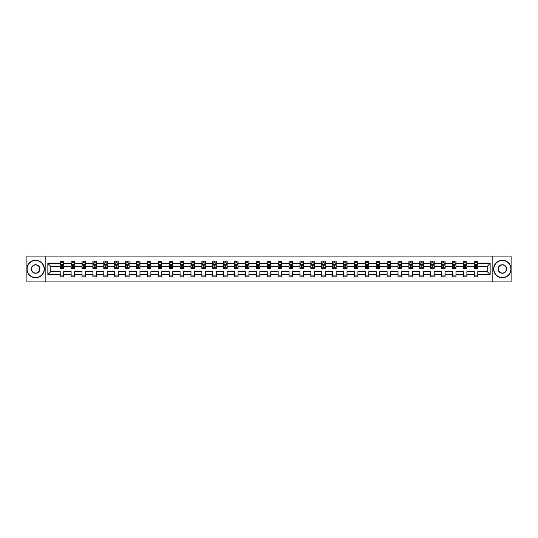 <?xml version="1.0" encoding="UTF-8"?>
<svg xmlns="http://www.w3.org/2000/svg" width="538" height="538" viewBox="0 0 538 538"><rect width="100%" height="100%" fill="white"/><g stroke="black" fill="none" stroke-linecap="round" stroke-linejoin="round"><path stroke-width="0.81" d="M492.835 256.075L26.9 256.075L26.9 281.925L511.1 281.925L511.1 256.075L492.835 256.075L492.835 281.925M477.784 274.521L477.784 271.582L487.213 271.582L490.145 274.521L477.784 274.521L477.784 276.855L474.287 276.855L474.287 274.521L466.883 274.521L466.883 276.855L463.393 276.855L463.393 274.521L455.989 274.521L455.989 276.855L452.498 276.855L452.498 274.521L445.094 274.521L445.094 276.855L441.597 276.855L441.597 274.521L434.193 274.521L434.193 276.855L430.703 276.855L430.703 274.521L423.298 274.521L423.298 276.855L419.808 276.855L419.808 274.521L412.404 274.521L412.404 276.855L408.907 276.855L408.907 274.521L401.503 274.521L401.503 276.855L398.012 276.855L398.012 274.521L390.608 274.521L390.608 276.855L387.118 276.855L387.118 274.521L379.714 274.521L379.714 276.855L376.217 276.855L376.217 274.521L368.812 274.521L368.812 276.855L365.322 276.855L365.322 274.521L357.918 274.521L357.918 276.855L354.428 276.855L354.428 274.521L347.023 274.521L347.023 276.855L343.533 276.855L343.533 274.521L336.129 274.521L336.129 276.855L332.632 276.855L332.632 274.521L325.228 274.521L325.228 276.855L321.737 276.855L321.737 274.521L314.333 274.521L314.333 276.855L310.843 276.855L310.843 274.521L303.439 274.521L303.439 276.855L299.942 276.855L299.942 274.521L292.537 274.521L292.537 276.855L289.047 276.855L289.047 274.521L281.643 274.521L281.643 276.855L278.153 276.855L278.153 274.521L270.749 274.521L270.749 276.855L267.251 276.855L267.251 274.521L259.847 274.521L259.847 276.855L256.357 276.855L256.357 274.521L248.953 274.521L248.953 276.855L245.463 276.855L245.463 274.521L238.058 274.521L238.058 276.855L234.561 276.855L234.561 274.521L227.157 274.521L227.157 276.855L223.667 276.855L223.667 274.521L216.263 274.521L216.263 276.855L212.772 276.855L212.772 274.521L205.368 274.521L205.368 276.855L201.871 276.855L201.871 274.521L194.467 274.521L194.467 276.855L190.977 276.855L190.977 274.521L183.572 274.521L183.572 276.855L180.082 276.855L180.082 274.521L172.678 274.521L172.678 276.855L169.188 276.855L169.188 274.521L161.783 274.521L161.783 276.855L158.286 276.855L158.286 274.521L150.882 274.521L150.882 276.855L147.392 276.855L147.392 274.521L139.988 274.521L139.988 276.855L136.497 276.855L136.497 274.521L129.093 274.521L129.093 276.855L125.596 276.855L125.596 274.521L118.192 274.521L118.192 276.855L114.702 276.855L114.702 274.521L107.297 274.521L107.297 276.855L103.807 276.855L103.807 274.521L96.403 274.521L96.403 276.855L92.906 276.855L92.906 274.521L85.502 274.521L85.502 276.855L82.011 276.855L82.011 274.521L74.607 274.521L74.607 276.855L71.117 276.855L71.117 274.521L63.713 274.521L63.713 276.855L60.216 276.855L60.216 274.521L47.855 274.521L47.855 263.479L60.216 263.479L60.216 261.145L63.713 261.145L63.713 263.479L71.117 263.479L71.117 261.145L74.607 261.145L74.607 263.479L82.011 263.479L82.011 261.145L85.502 261.145L85.502 263.479L92.906 263.479L92.906 261.145L96.403 261.145L96.403 263.479L103.807 263.479L103.807 261.145L107.297 261.145L107.297 263.479L114.702 263.479L114.702 261.145L118.192 261.145L118.192 263.479L125.596 263.479L125.596 261.145L129.093 261.145L129.093 263.479L136.497 263.479L136.497 261.145L139.988 261.145L139.988 263.479L147.392 263.479L147.392 261.145L150.882 261.145L150.882 263.479L158.286 263.479L158.286 261.145L161.783 261.145L161.783 263.479L169.188 263.479L169.188 261.145L172.678 261.145L172.678 263.479L180.082 263.479L180.082 261.145L183.572 261.145L183.572 263.479L190.977 263.479L190.977 261.145L194.467 261.145L194.467 263.479L201.871 263.479L201.871 261.145L205.368 261.145L205.368 263.479L212.772 263.479L212.772 261.145L216.263 261.145L216.263 263.479L223.667 263.479L223.667 261.145L227.157 261.145L227.157 263.479L234.561 263.479L234.561 261.145L238.058 261.145L238.058 263.479L245.463 263.479L245.463 261.145L248.953 261.145L248.953 263.479L256.357 263.479L256.357 261.145L259.847 261.145L259.847 263.479L267.251 263.479L267.251 261.145L270.749 261.145L270.749 263.479L278.153 263.479L278.153 261.145L281.643 261.145L281.643 263.479L289.047 263.479L289.047 261.145L292.537 261.145L292.537 263.479L299.942 263.479L299.942 261.145L303.439 261.145L303.439 263.479L310.843 263.479L310.843 261.145L314.333 261.145L314.333 263.479L321.737 263.479L321.737 261.145L325.228 261.145L325.228 263.479L332.632 263.479L332.632 261.145L336.129 261.145L336.129 263.479L343.533 263.479L343.533 261.145L347.023 261.145L347.023 263.479L354.428 263.479L354.428 261.145L357.918 261.145L357.918 263.479L365.322 263.479L365.322 261.145L368.812 261.145L368.812 263.479L376.217 263.479L376.217 261.145L379.714 261.145L379.714 263.479L387.118 263.479L387.118 261.145L390.608 261.145L390.608 263.479L398.012 263.479L398.012 261.145L401.503 261.145L401.503 263.479L408.907 263.479L408.907 261.145L412.404 261.145L412.404 263.479L419.808 263.479L419.808 261.145L423.298 261.145L423.298 263.479L430.703 263.479L430.703 261.145L434.193 261.145L434.193 263.479L441.597 263.479L441.597 261.145L445.094 261.145L445.094 263.479L452.498 263.479L452.498 261.145L455.989 261.145L455.989 263.479L463.393 263.479L463.393 261.145L466.883 261.145L466.883 263.479L474.287 263.479L474.287 261.145L477.784 261.145L477.784 263.479L490.145 263.479L490.145 274.521M45.165 281.925L45.165 256.075M474.287 263.479L474.287 266.418L466.883 266.418L466.883 263.479M466.883 274.521L466.883 271.582L474.287 271.582L474.287 274.521M463.393 263.479L463.393 266.418L455.989 266.418L455.989 263.479M455.989 274.521L455.989 271.582L463.393 271.582L463.393 274.521M452.498 263.479L452.498 266.418L445.094 266.418L445.094 263.479M445.094 274.521L445.094 271.582L452.498 271.582L452.498 274.521M441.597 263.479L441.597 266.418L434.193 266.418L434.193 263.479M434.193 274.521L434.193 271.582L441.597 271.582L441.597 274.521M430.703 263.479L430.703 266.418L423.298 266.418L423.298 263.479M423.298 274.521L423.298 271.582L430.703 271.582L430.703 274.521M419.808 263.479L419.808 266.418L412.404 266.418L412.404 263.479M412.404 274.521L412.404 271.582L419.808 271.582L419.808 274.521M408.907 263.479L408.907 266.418L401.503 266.418L401.503 263.479M401.503 274.521L401.503 271.582L408.907 271.582L408.907 274.521M398.012 263.479L398.012 266.418L390.608 266.418L390.608 263.479M390.608 274.521L390.608 271.582L398.012 271.582L398.012 274.521M387.118 263.479L387.118 266.418L379.714 266.418L379.714 263.479M379.714 274.521L379.714 271.582L387.118 271.582L387.118 274.521M376.217 263.479L376.217 266.418L368.812 266.418L368.812 263.479M368.812 274.521L368.812 271.582L376.217 271.582L376.217 274.521M365.322 263.479L365.322 266.418L357.918 266.418L357.918 263.479M357.918 274.521L357.918 271.582L365.322 271.582L365.322 274.521M354.428 263.479L354.428 266.418L347.023 266.418L347.023 263.479M347.023 274.521L347.023 271.582L354.428 271.582L354.428 274.521M343.533 263.479L343.533 266.418L336.129 266.418L336.129 263.479M336.129 274.521L336.129 271.582L343.533 271.582L343.533 274.521M332.632 263.479L332.632 266.418L325.228 266.418L325.228 263.479M325.228 274.521L325.228 271.582L332.632 271.582L332.632 274.521M321.737 263.479L321.737 266.418L314.333 266.418L314.333 263.479M314.333 274.521L314.333 271.582L321.737 271.582L321.737 274.521M310.843 263.479L310.843 266.418L303.439 266.418L303.439 263.479M303.439 274.521L303.439 271.582L310.843 271.582L310.843 274.521M299.942 263.479L299.942 266.418L292.537 266.418L292.537 263.479M292.537 274.521L292.537 271.582L299.942 271.582L299.942 274.521M289.047 263.479L289.047 266.418L281.643 266.418L281.643 263.479M281.643 274.521L281.643 271.582L289.047 271.582L289.047 274.521M278.153 263.479L278.153 266.418L270.749 266.418L270.749 263.479M270.749 274.521L270.749 271.582L278.153 271.582L278.153 274.521M267.251 263.479L267.251 266.418L259.847 266.418L259.847 263.479M259.847 274.521L259.847 271.582L267.251 271.582L267.251 274.521M256.357 263.479L256.357 266.418L248.953 266.418L248.953 263.479M248.953 274.521L248.953 271.582L256.357 271.582L256.357 274.521M245.463 263.479L245.463 266.418L238.058 266.418L238.058 263.479M238.058 274.521L238.058 271.582L245.463 271.582L245.463 274.521M234.561 263.479L234.561 266.418L227.157 266.418L227.157 263.479M227.157 274.521L227.157 271.582L234.561 271.582L234.561 274.521M223.667 263.479L223.667 266.418L216.263 266.418L216.263 263.479M216.263 274.521L216.263 271.582L223.667 271.582L223.667 274.521M212.772 263.479L212.772 266.418L205.368 266.418L205.368 263.479M205.368 274.521L205.368 271.582L212.772 271.582L212.772 274.521M201.871 263.479L201.871 266.418L194.467 266.418L194.467 263.479M194.467 274.521L194.467 271.582L201.871 271.582L201.871 274.521M190.977 263.479L190.977 266.418L183.572 266.418L183.572 263.479M183.572 274.521L183.572 271.582L190.977 271.582L190.977 274.521M180.082 263.479L180.082 266.418L172.678 266.418L172.678 263.479M172.678 274.521L172.678 271.582L180.082 271.582L180.082 274.521M169.188 263.479L169.188 266.418L161.783 266.418L161.783 263.479M161.783 274.521L161.783 271.582L169.188 271.582L169.188 274.521M158.286 263.479L158.286 266.418L150.882 266.418L150.882 263.479M150.882 274.521L150.882 271.582L158.286 271.582L158.286 274.521M147.392 263.479L147.392 266.418L139.988 266.418L139.988 263.479M139.988 274.521L139.988 271.582L147.392 271.582L147.392 274.521M136.497 263.479L136.497 266.418L129.093 266.418L129.093 263.479M129.093 274.521L129.093 271.582L136.497 271.582L136.497 274.521M125.596 263.479L125.596 266.418L118.192 266.418L118.192 263.479M118.192 274.521L118.192 271.582L125.596 271.582L125.596 274.521M114.702 263.479L114.702 266.418L107.297 266.418L107.297 263.479M107.297 274.521L107.297 271.582L114.702 271.582L114.702 274.521M103.807 263.479L103.807 266.418L96.403 266.418L96.403 263.479M96.403 274.521L96.403 271.582L103.807 271.582L103.807 274.521M92.906 263.479L92.906 266.418L85.502 266.418L85.502 263.479M85.502 274.521L85.502 271.582L92.906 271.582L92.906 274.521M82.011 263.479L82.011 266.418L74.607 266.418L74.607 263.479M74.607 274.521L74.607 271.582L82.011 271.582L82.011 274.521M71.117 263.479L71.117 266.418L63.713 266.418L63.713 263.479M63.713 274.521L63.713 271.582L71.117 271.582L71.117 274.521M60.216 263.479L60.216 266.418L50.787 266.418L50.787 271.582L60.216 271.582L60.216 274.521M47.855 263.479L50.787 266.418M487.213 271.582L487.213 266.418L477.784 266.418L477.784 263.479M475.619 262.887L476.453 262.887M464.718 262.887L465.558 262.887M453.823 262.887L454.664 262.887M442.929 262.887L443.763 262.887M432.027 262.887L432.868 262.887M421.133 262.887L421.974 262.887M410.238 262.887L411.072 262.887M399.337 262.887L400.178 262.887M388.443 262.887L389.283 262.887M377.548 262.887L378.382 262.887M366.647 262.887L367.488 262.887M355.752 262.887L356.593 262.887M344.858 262.887L345.699 262.887M333.964 262.887L334.797 262.887M323.062 262.887L323.903 262.887M312.168 262.887L313.008 262.887M301.273 262.887L302.107 262.887M290.372 262.887L291.213 262.887M279.478 262.887L280.318 262.887M268.583 262.887L269.417 262.887M257.682 262.887L258.522 262.887M246.787 262.887L247.628 262.887M235.893 262.887L236.727 262.887M224.992 262.887L225.832 262.887M214.097 262.887L214.938 262.887M203.203 262.887L204.036 262.887M192.301 262.887L193.142 262.887M181.407 262.887L182.248 262.887M170.512 262.887L171.353 262.887M159.618 262.887L160.452 262.887M148.717 262.887L149.557 262.887M137.822 262.887L138.663 262.887M126.928 262.887L127.762 262.887M116.026 262.887L116.867 262.887M105.132 262.887L105.973 262.887M94.237 262.887L95.071 262.887M83.336 262.887L84.177 262.887M72.442 262.887L73.282 262.887M61.547 262.887L62.381 262.887M60.216 275.113L63.713 275.113M71.117 275.113L74.607 275.113M82.011 275.113L85.502 275.113M92.906 275.113L96.403 275.113M103.807 275.113L107.297 275.113M114.702 275.113L118.192 275.113M125.596 275.113L129.093 275.113M136.497 275.113L139.988 275.113M147.392 275.113L150.882 275.113M158.286 275.113L161.783 275.113M169.188 275.113L172.678 275.113M180.082 275.113L183.572 275.113M190.977 275.113L194.467 275.113M201.871 275.113L205.368 275.113M212.772 275.113L216.263 275.113M223.667 275.113L227.157 275.113M234.561 275.113L238.058 275.113M245.463 275.113L248.953 275.113M256.357 275.113L259.847 275.113M267.251 275.113L270.749 275.113M278.153 275.113L281.643 275.113M289.047 275.113L292.537 275.113M299.942 275.113L303.439 275.113M310.843 275.113L314.333 275.113M321.737 275.113L325.228 275.113M332.632 275.113L336.129 275.113M343.533 275.113L347.023 275.113M354.428 275.113L357.918 275.113M365.322 275.113L368.812 275.113M376.217 275.113L379.714 275.113M387.118 275.113L390.608 275.113M398.012 275.113L401.503 275.113M408.907 275.113L412.404 275.113M419.808 275.113L423.298 275.113M430.703 275.113L434.193 275.113M441.597 275.113L445.094 275.113M452.498 275.113L455.989 275.113M463.393 275.113L466.883 275.113M474.287 275.113L477.784 275.113M50.787 271.582L47.855 274.521M490.145 263.479L487.213 266.418M62.381 262.053L61.547 262.053M60.875 263.008L60.216 263.008L60.216 261.145L61.547 261.145L61.547 262.921M60.216 267.702L60.216 268.583L61.547 268.583L61.547 267.702L60.216 267.702L60.216 266.418M63.713 266.418L63.713 268.583L62.381 268.583L62.381 264.844L61.547 264.844L61.547 267.702M63.054 263.008L63.713 263.008L63.713 261.145L62.381 261.145L62.381 262.921M63.713 264.319L63.013 262.921L60.915 262.921L60.216 264.319M35.629 260.479A8.521 8.521 0 0 0 27.108 269A8.521 8.521 0 0 0 35.629 277.521A8.521 8.521 0 0 0 44.15 269A8.521 8.521 0 0 0 35.629 260.479M35.629 277.729A8.729 8.729 0 0 1 26.9 269A8.729 8.729 0 0 1 35.629 260.271A8.729 8.729 0 0 1 44.365 269A8.729 8.729 0 0 1 35.629 277.729M35.629 264.736A4.264 4.264 0 0 1 39.893 269A4.264 4.264 0 0 1 35.629 273.264A4.264 4.264 0 0 1 31.372 269A4.264 4.264 0 0 1 35.629 264.736M35.629 273.048A4.048 4.048 0 0 0 39.684 269A4.048 4.048 0 0 0 35.629 264.952A4.048 4.048 0 0 0 31.581 269A4.048 4.048 0 0 0 35.629 273.048M502.371 260.479A8.521 8.521 0 0 0 493.85 269A8.521 8.521 0 0 0 502.371 277.521A8.521 8.521 0 0 0 510.892 269A8.521 8.521 0 0 0 502.371 260.479M502.371 277.729A8.729 8.729 0 0 1 493.635 269A8.729 8.729 0 0 1 502.371 260.271A8.729 8.729 0 0 1 511.1 269A8.729 8.729 0 0 1 502.371 277.729M502.371 264.736A4.264 4.264 0 0 1 506.628 269A4.264 4.264 0 0 1 502.371 273.264A4.264 4.264 0 0 1 498.107 269A4.264 4.264 0 0 1 502.371 264.736M502.371 273.048A4.048 4.048 0 0 0 506.419 269A4.048 4.048 0 0 0 502.371 264.952A4.048 4.048 0 0 0 498.316 269A4.048 4.048 0 0 0 502.371 273.048M73.282 262.053L72.442 262.053M71.769 263.008L71.117 263.008L71.117 261.145L72.442 261.145L72.442 262.921M71.117 267.702L71.117 268.583L72.442 268.583L72.442 267.702L71.117 267.702L71.117 266.418M74.607 266.418L74.607 268.583L73.282 268.583L73.282 264.844L72.442 264.844L72.442 267.702M73.948 263.008L74.607 263.008L74.607 261.145L73.282 261.145L73.282 262.921M74.607 264.319L73.908 262.921L71.816 262.921L71.117 264.319M84.177 262.053L83.336 262.053M82.67 263.008L82.011 263.008L82.011 261.145L83.336 261.145L83.336 262.921M82.011 267.702L82.011 268.583L83.336 268.583L83.336 267.702L82.011 267.702L82.011 266.418M85.502 266.418L85.502 268.583L84.177 268.583L84.177 264.844L83.336 264.844L83.336 267.702M84.849 263.008L85.502 263.008L85.502 261.145L84.177 261.145L84.177 262.921M85.502 264.319L84.809 262.921L82.711 262.921L82.011 264.319M95.071 262.053L94.237 262.053M93.565 263.008L92.906 263.008L92.906 261.145L94.237 261.145L94.237 262.921M92.906 267.702L92.906 268.583L94.237 268.583L94.237 267.702L92.906 267.702L92.906 266.418M96.403 266.418L96.403 268.583L95.071 268.583L95.071 264.844L94.237 264.844L94.237 267.702M95.744 263.008L96.403 263.008L96.403 261.145L95.071 261.145L95.071 262.921M96.403 264.319L95.703 262.921L93.605 262.921L92.906 264.319M105.973 262.053L105.132 262.053M104.459 263.008L103.807 263.008L103.807 261.145L105.132 261.145L105.132 262.921M103.807 267.702L103.807 268.583L105.132 268.583L105.132 267.702L103.807 267.702L103.807 266.418M107.297 266.418L107.297 268.583L105.973 268.583L105.973 264.844L105.132 264.844L105.132 267.702M106.638 263.008L107.297 263.008L107.297 261.145L105.973 261.145L105.973 262.921M107.297 264.319L106.598 262.921L104.507 262.921L103.807 264.319M116.867 262.053L116.026 262.053M115.361 263.008L114.702 263.008L114.702 261.145L116.026 261.145L116.026 262.921M114.702 267.702L114.702 268.583L116.026 268.583L116.026 267.702L114.702 267.702L114.702 266.418M118.192 266.418L118.192 268.583L116.867 268.583L116.867 264.844L116.026 264.844L116.026 267.702M117.54 263.008L118.192 263.008L118.192 261.145L116.867 261.145L116.867 262.921M118.192 264.319L117.492 262.921L115.401 262.921L114.702 264.319M127.762 262.053L126.928 262.053M126.255 263.008L125.596 263.008L125.596 261.145L126.928 261.145L126.928 262.921M125.596 267.702L125.596 268.583L126.928 268.583L126.928 267.702L125.596 267.702L125.596 266.418M129.093 266.418L129.093 268.583L127.762 268.583L127.762 264.844L126.928 264.844L126.928 267.702M128.434 263.008L129.093 263.008L129.093 261.145L127.762 261.145L127.762 262.921M129.093 264.319L128.394 262.921L126.296 262.921L125.596 264.319M138.663 262.053L137.822 262.053M137.15 263.008L136.497 263.008L136.497 261.145L137.822 261.145L137.822 262.921M136.497 267.702L136.497 268.583L137.822 268.583L137.822 267.702L136.497 267.702L136.497 266.418M139.988 266.418L139.988 268.583L138.663 268.583L138.663 264.844L137.822 264.844L137.822 267.702M139.329 263.008L139.988 263.008L139.988 261.145L138.663 261.145L138.663 262.921M139.988 264.319L139.288 262.921L137.19 262.921L136.497 264.319M149.557 262.053L148.717 262.053M148.051 263.008L147.392 263.008L147.392 261.145L148.717 261.145L148.717 262.921M147.392 267.702L147.392 268.583L148.717 268.583L148.717 267.702L147.392 267.702L147.392 266.418M150.882 266.418L150.882 268.583L149.557 268.583L149.557 264.844L148.717 264.844L148.717 267.702M150.23 263.008L150.882 263.008L150.882 261.145L149.557 261.145L149.557 262.921M150.882 264.319L150.183 262.921L148.091 262.921L147.392 264.319M160.452 262.053L159.618 262.053M158.945 263.008L158.286 263.008L158.286 261.145L159.618 261.145L159.618 262.921M158.286 267.702L158.286 268.583L159.618 268.583L159.618 267.702L158.286 267.702L158.286 266.418M161.783 266.418L161.783 268.583L160.452 268.583L160.452 264.844L159.618 264.844L159.618 267.702M161.124 263.008L161.783 263.008L161.783 261.145L160.452 261.145L160.452 262.921M161.783 264.319L161.084 262.921L158.986 262.921L158.286 264.319M171.353 262.053L170.512 262.053M169.84 263.008L169.188 263.008L169.188 261.145L170.512 261.145L170.512 262.921M169.188 267.702L169.188 268.583L170.512 268.583L170.512 267.702L169.188 267.702L169.188 266.418M172.678 266.418L172.678 268.583L171.353 268.583L171.353 264.844L170.512 264.844L170.512 267.702M172.019 263.008L172.678 263.008L172.678 261.145L171.353 261.145L171.353 262.921M172.678 264.319L171.978 262.921L169.88 262.921L169.188 264.319M182.248 262.053L181.407 262.053M180.734 263.008L180.082 263.008L180.082 261.145L181.407 261.145L181.407 262.921M180.082 267.702L180.082 268.583L181.407 268.583L181.407 267.702L180.082 267.702L180.082 266.418M183.572 266.418L183.572 268.583L182.248 268.583L182.248 264.844L181.407 264.844L181.407 267.702M182.92 263.008L183.572 263.008L183.572 261.145L182.248 261.145L182.248 262.921M183.572 264.319L182.873 262.921L180.781 262.921L180.082 264.319M193.142 262.053L192.301 262.053M191.636 263.008L190.977 263.008L190.977 261.145L192.301 261.145L192.301 262.921M190.977 267.702L190.977 268.583L192.301 268.583L192.301 267.702L190.977 267.702L190.977 266.418M194.467 266.418L194.467 268.583L193.142 268.583L193.142 264.844L192.301 264.844L192.301 267.702M193.814 263.008L194.467 263.008L194.467 261.145L193.142 261.145L193.142 262.921M194.467 264.319L193.774 262.921L191.676 262.921L190.977 264.319M204.036 262.053L203.203 262.053M202.53 263.008L201.871 263.008L201.871 261.145L203.203 261.145L203.203 262.921M201.871 267.702L201.871 268.583L203.203 268.583L203.203 267.702L201.871 267.702L201.871 266.418M205.368 266.418L205.368 268.583L204.036 268.583L204.036 264.844L203.203 264.844L203.203 267.702M204.709 263.008L205.368 263.008L205.368 261.145L204.036 261.145L204.036 262.921M205.368 264.319L204.669 262.921L202.57 262.921L201.871 264.319M214.938 262.053L214.097 262.053M213.425 263.008L212.772 263.008L212.772 261.145L214.097 261.145L214.097 262.921M212.772 267.702L212.772 268.583L214.097 268.583L214.097 267.702L212.772 267.702L212.772 266.418M216.263 266.418L216.263 268.583L214.938 268.583L214.938 264.844L214.097 264.844L214.097 267.702M215.603 263.008L216.263 263.008L216.263 261.145L214.938 261.145L214.938 262.921M216.263 264.319L215.563 262.921L213.472 262.921L212.772 264.319M225.832 262.053L224.992 262.053M224.326 263.008L223.667 263.008L223.667 261.145L224.992 261.145L224.992 262.921M223.667 267.702L223.667 268.583L224.992 268.583L224.992 267.702L223.667 267.702L223.667 266.418M227.157 266.418L227.157 268.583L225.832 268.583L225.832 264.844L224.992 264.844L224.992 267.702M226.505 263.008L227.157 263.008L227.157 261.145L225.832 261.145L225.832 262.921M227.157 264.319L226.464 262.921L224.366 262.921L223.667 264.319M236.727 262.053L235.893 262.053M235.22 263.008L234.561 263.008L234.561 261.145L235.893 261.145L235.893 262.921M234.561 267.702L234.561 268.583L235.893 268.583L235.893 267.702L234.561 267.702L234.561 266.418M238.058 266.418L238.058 268.583L236.727 268.583L236.727 264.844L235.893 264.844L235.893 267.702M237.399 263.008L238.058 263.008L238.058 261.145L236.727 261.145L236.727 262.921M238.058 264.319L237.359 262.921L235.261 262.921L234.561 264.319M247.628 262.053L246.787 262.053M246.115 263.008L245.463 263.008L245.463 261.145L246.787 261.145L246.787 262.921M245.463 267.702L245.463 268.583L246.787 268.583L246.787 267.702L245.463 267.702L245.463 266.418M248.953 266.418L248.953 268.583L247.628 268.583L247.628 264.844L246.787 264.844L246.787 267.702M248.294 263.008L248.953 263.008L248.953 261.145L247.628 261.145L247.628 262.921M248.953 264.319L248.253 262.921L246.162 262.921L245.463 264.319M258.522 262.053L257.682 262.053M257.016 263.008L256.357 263.008L256.357 261.145L257.682 261.145L257.682 262.921M256.357 267.702L256.357 268.583L257.682 268.583L257.682 267.702L256.357 267.702L256.357 266.418M259.847 266.418L259.847 268.583L258.522 268.583L258.522 264.844L257.682 264.844L257.682 267.702M259.195 263.008L259.847 263.008L259.847 261.145L258.522 261.145L258.522 262.921M259.847 264.319L259.148 262.921L257.056 262.921L256.357 264.319M269.417 262.053L268.583 262.053M267.911 263.008L267.251 263.008L267.251 261.145L268.583 261.145L268.583 262.921M267.251 267.702L267.251 268.583L268.583 268.583L268.583 267.702L267.251 267.702L267.251 266.418M270.749 266.418L270.749 268.583L269.417 268.583L269.417 264.844L268.583 264.844L268.583 267.702M270.089 263.008L270.749 263.008L270.749 261.145L269.417 261.145L269.417 262.921M270.749 264.319L270.049 262.921L267.951 262.921L267.251 264.319M280.318 262.053L279.478 262.053M278.805 263.008L278.153 263.008L278.153 261.145L279.478 261.145L279.478 262.921M278.153 267.702L278.153 268.583L279.478 268.583L279.478 267.702L278.153 267.702L278.153 266.418M281.643 266.418L281.643 268.583L280.318 268.583L280.318 264.844L279.478 264.844L279.478 267.702M280.984 263.008L281.643 263.008L281.643 261.145L280.318 261.145L280.318 262.921M281.643 264.319L280.944 262.921L278.852 262.921L278.153 264.319M291.213 262.053L290.372 262.053M289.706 263.008L289.047 263.008L289.047 261.145L290.372 261.145L290.372 262.921M289.047 267.702L289.047 268.583L290.372 268.583L290.372 267.702L289.047 267.702L289.047 266.418M292.537 266.418L292.537 268.583L291.213 268.583L291.213 264.844L290.372 264.844L290.372 267.702M291.885 263.008L292.537 263.008L292.537 261.145L291.213 261.145L291.213 262.921M292.537 264.319L291.838 262.921L289.747 262.921L289.047 264.319M302.107 262.053L301.273 262.053M300.601 263.008L299.942 263.008L299.942 261.145L301.273 261.145L301.273 262.921M299.942 267.702L299.942 268.583L301.273 268.583L301.273 267.702L299.942 267.702L299.942 266.418M303.439 266.418L303.439 268.583L302.107 268.583L302.107 264.844L301.273 264.844L301.273 267.702M302.78 263.008L303.439 263.008L303.439 261.145L302.107 261.145L302.107 262.921M303.439 264.319L302.739 262.921L300.641 262.921L299.942 264.319M313.008 262.053L312.168 262.053M311.495 263.008L310.843 263.008L310.843 261.145L312.168 261.145L312.168 262.921M310.843 267.702L310.843 268.583L312.168 268.583L312.168 267.702L310.843 267.702L310.843 266.418M314.333 266.418L314.333 268.583L313.008 268.583L313.008 264.844L312.168 264.844L312.168 267.702M313.674 263.008L314.333 263.008L314.333 261.145L313.008 261.145L313.008 262.921M314.333 264.319L313.634 262.921L311.536 262.921L310.843 264.319M323.903 262.053L323.062 262.053M322.397 263.008L321.737 263.008L321.737 261.145L323.062 261.145L323.062 262.921M321.737 267.702L321.737 268.583L323.062 268.583L323.062 267.702L321.737 267.702L321.737 266.418M325.228 266.418L325.228 268.583L323.903 268.583L323.903 264.844L323.062 264.844L323.062 267.702M324.575 263.008L325.228 263.008L325.228 261.145L323.903 261.145L323.903 262.921M325.228 264.319L324.528 262.921L322.437 262.921L321.737 264.319M334.797 262.053L333.964 262.053M333.291 263.008L332.632 263.008L332.632 261.145L333.964 261.145L333.964 262.921M332.632 267.702L332.632 268.583L333.964 268.583L333.964 267.702L332.632 267.702L332.632 266.418M336.129 266.418L336.129 268.583L334.797 268.583L334.797 264.844L333.964 264.844L333.964 267.702M335.47 263.008L336.129 263.008L336.129 261.145L334.797 261.145L334.797 262.921M336.129 264.319L335.43 262.921L333.331 262.921L332.632 264.319M345.699 262.053L344.858 262.053M344.185 263.008L343.533 263.008L343.533 261.145L344.858 261.145L344.858 262.921M343.533 267.702L343.533 268.583L344.858 268.583L344.858 267.702L343.533 267.702L343.533 266.418M347.023 266.418L347.023 268.583L345.699 268.583L345.699 264.844L344.858 264.844L344.858 267.702M346.364 263.008L347.023 263.008L347.023 261.145L345.699 261.145L345.699 262.921M347.023 264.319L346.324 262.921L344.226 262.921L343.533 264.319M356.593 262.053L355.752 262.053M355.08 263.008L354.428 263.008L354.428 261.145L355.752 261.145L355.752 262.921M354.428 267.702L354.428 268.583L355.752 268.583L355.752 267.702L354.428 267.702L354.428 266.418M357.918 266.418L357.918 268.583L356.593 268.583L356.593 264.844L355.752 264.844L355.752 267.702M357.266 263.008L357.918 263.008L357.918 261.145L356.593 261.145L356.593 262.921M357.918 264.319L357.219 262.921L355.127 262.921L354.428 264.319M367.488 262.053L366.647 262.053M365.981 263.008L365.322 263.008L365.322 261.145L366.647 261.145L366.647 262.921M365.322 267.702L365.322 268.583L366.647 268.583L366.647 267.702L365.322 267.702L365.322 266.418M368.812 266.418L368.812 268.583L367.488 268.583L367.488 264.844L366.647 264.844L366.647 267.702M368.16 263.008L368.812 263.008L368.812 261.145L367.488 261.145L367.488 262.921M368.812 264.319L368.12 262.921L366.022 262.921L365.322 264.319M378.382 262.053L377.548 262.053M376.876 263.008L376.217 263.008L376.217 261.145L377.548 261.145L377.548 262.921M376.217 267.702L376.217 268.583L377.548 268.583L377.548 267.702L376.217 267.702L376.217 266.418M379.714 266.418L379.714 268.583L378.382 268.583L378.382 264.844L377.548 264.844L377.548 267.702M379.055 263.008L379.714 263.008L379.714 261.145L378.382 261.145L378.382 262.921M379.714 264.319L379.014 262.921L376.916 262.921L376.217 264.319M389.283 262.053L388.443 262.053M387.77 263.008L387.118 263.008L387.118 261.145L388.443 261.145L388.443 262.921M387.118 267.702L387.118 268.583L388.443 268.583L388.443 267.702L387.118 267.702L387.118 266.418M390.608 266.418L390.608 268.583L389.283 268.583L389.283 264.844L388.443 264.844L388.443 267.702M389.949 263.008L390.608 263.008L390.608 261.145L389.283 261.145L389.283 262.921M390.608 264.319L389.909 262.921L387.817 262.921L387.118 264.319M400.178 262.053L399.337 262.053M398.671 263.008L398.012 263.008L398.012 261.145L399.337 261.145L399.337 262.921M398.012 267.702L398.012 268.583L399.337 268.583L399.337 267.702L398.012 267.702L398.012 266.418M401.503 266.418L401.503 268.583L400.178 268.583L400.178 264.844L399.337 264.844L399.337 267.702M400.85 263.008L401.503 263.008L401.503 261.145L400.178 261.145L400.178 262.921M401.503 264.319L400.81 262.921L398.712 262.921L398.012 264.319M411.072 262.053L410.238 262.053M409.566 263.008L408.907 263.008L408.907 261.145L410.238 261.145L410.238 262.921M408.907 267.702L408.907 268.583L410.238 268.583L410.238 267.702L408.907 267.702L408.907 266.418M412.404 266.418L412.404 268.583L411.072 268.583L411.072 264.844L410.238 264.844L410.238 267.702M411.745 263.008L412.404 263.008L412.404 261.145L411.072 261.145L411.072 262.921M412.404 264.319L411.704 262.921L409.606 262.921L408.907 264.319M421.974 262.053L421.133 262.053M420.46 263.008L419.808 263.008L419.808 261.145L421.133 261.145L421.133 262.921M419.808 267.702L419.808 268.583L421.133 268.583L421.133 267.702L419.808 267.702L419.808 266.418M423.298 266.418L423.298 268.583L421.974 268.583L421.974 264.844L421.133 264.844L421.133 267.702M422.639 263.008L423.298 263.008L423.298 261.145L421.974 261.145L421.974 262.921M423.298 264.319L422.599 262.921L420.508 262.921L419.808 264.319M432.868 262.053L432.027 262.053M431.362 263.008L430.703 263.008L430.703 261.145L432.027 261.145L432.027 262.921M430.703 267.702L430.703 268.583L432.027 268.583L432.027 267.702L430.703 267.702L430.703 266.418M434.193 266.418L434.193 268.583L432.868 268.583L432.868 264.844L432.027 264.844L432.027 267.702M433.541 263.008L434.193 263.008L434.193 261.145L432.868 261.145L432.868 262.921M434.193 264.319L433.493 262.921L431.402 262.921L430.703 264.319M443.763 262.053L442.929 262.053M442.256 263.008L441.597 263.008L441.597 261.145L442.929 261.145L442.929 262.921M441.597 267.702L441.597 268.583L442.929 268.583L442.929 267.702L441.597 267.702L441.597 266.418M445.094 266.418L445.094 268.583L443.763 268.583L443.763 264.844L442.929 264.844L442.929 267.702M444.435 263.008L445.094 263.008L445.094 261.145L443.763 261.145L443.763 262.921M445.094 264.319L444.395 262.921L442.297 262.921L441.597 264.319M454.664 262.053L453.823 262.053M453.151 263.008L452.498 263.008L452.498 261.145L453.823 261.145L453.823 262.921M452.498 267.702L452.498 268.583L453.823 268.583L453.823 267.702L452.498 267.702L452.498 266.418M455.989 266.418L455.989 268.583L454.664 268.583L454.664 264.844L453.823 264.844L453.823 267.702M455.33 263.008L455.989 263.008L455.989 261.145L454.664 261.145L454.664 262.921M455.989 264.319L455.289 262.921L453.191 262.921L452.498 264.319M465.558 262.053L464.718 262.053M464.052 263.008L463.393 263.008L463.393 261.145L464.718 261.145L464.718 262.921M463.393 267.702L463.393 268.583L464.718 268.583L464.718 267.702L463.393 267.702L463.393 266.418M466.883 266.418L466.883 268.583L465.558 268.583L465.558 264.844L464.718 264.844L464.718 267.702M466.231 263.008L466.883 263.008L466.883 261.145L465.558 261.145L465.558 262.921M466.883 264.319L466.184 262.921L464.092 262.921L463.393 264.319M476.453 262.053L475.619 262.053M474.946 263.008L474.287 263.008L474.287 261.145L475.619 261.145L475.619 262.921M474.287 267.702L474.287 268.583L475.619 268.583L475.619 267.702L474.287 267.702L474.287 266.418M477.784 266.418L477.784 268.583L476.453 268.583L476.453 264.844L475.619 264.844L475.619 267.702M477.125 263.008L477.784 263.008L477.784 261.145L476.453 261.145L476.453 262.921M477.784 264.319L477.085 262.921L474.987 262.921L474.287 264.319M63.692 264.286L60.236 264.286M63.713 267.702L62.381 267.702M61.547 265.833L60.216 265.833M63.713 265.833L62.381 265.833M62.381 262.497L61.547 262.497M74.587 264.286L71.13 264.286M74.607 267.702L73.282 267.702M72.442 265.833L71.117 265.833M74.607 265.833L73.282 265.833M73.282 262.497L72.442 262.497M85.488 264.286L82.032 264.286M85.502 267.702L84.177 267.702M83.336 265.833L82.011 265.833M85.502 265.833L84.177 265.833M84.177 262.497L83.336 262.497M96.383 264.286L92.926 264.286M96.403 267.702L95.071 267.702M94.237 265.833L92.906 265.833M96.403 265.833L95.071 265.833M95.071 262.497L94.237 262.497M107.277 264.286L103.821 264.286M107.297 267.702L105.973 267.702M105.132 265.833L103.807 265.833M107.297 265.833L105.973 265.833M105.973 262.497L105.132 262.497M118.178 264.286L114.722 264.286M118.192 267.702L116.867 267.702M116.026 265.833L114.702 265.833M118.192 265.833L116.867 265.833M116.867 262.497L116.026 262.497M129.073 264.286L125.616 264.286M129.093 267.702L127.762 267.702M126.928 265.833L125.596 265.833M129.093 265.833L127.762 265.833M127.762 262.497L126.928 262.497M139.967 264.286L136.511 264.286M139.988 267.702L138.663 267.702M137.822 265.833L136.497 265.833M139.988 265.833L138.663 265.833M138.663 262.497L137.822 262.497M150.869 264.286L147.412 264.286M150.882 267.702L149.557 267.702M148.717 265.833L147.392 265.833M150.882 265.833L149.557 265.833M149.557 262.497L148.717 262.497M161.763 264.286L158.306 264.286M161.783 267.702L160.452 267.702M159.618 265.833L158.286 265.833M161.783 265.833L160.452 265.833M160.452 262.497L159.618 262.497M172.658 264.286L169.201 264.286M172.678 267.702L171.353 267.702M170.512 265.833L169.188 265.833M172.678 265.833L171.353 265.833M171.353 262.497L170.512 262.497M183.559 264.286L180.096 264.286M183.572 267.702L182.248 267.702M181.407 265.833L180.082 265.833M183.572 265.833L182.248 265.833M182.248 262.497L181.407 262.497M194.453 264.286L190.997 264.286M194.467 267.702L193.142 267.702M192.301 265.833L190.977 265.833M194.467 265.833L193.142 265.833M193.142 262.497L192.301 262.497M205.348 264.286L201.891 264.286M205.368 267.702L204.036 267.702M203.203 265.833L201.871 265.833M205.368 265.833L204.036 265.833M204.036 262.497L203.203 262.497M216.249 264.286L212.786 264.286M216.263 267.702L214.938 267.702M214.097 265.833L212.772 265.833M216.263 265.833L214.938 265.833M214.938 262.497L214.097 262.497M227.144 264.286L223.687 264.286M227.157 267.702L225.832 267.702M224.992 265.833L223.667 265.833M227.157 265.833L225.832 265.833M225.832 262.497L224.992 262.497M238.038 264.286L234.581 264.286M238.058 267.702L236.727 267.702M235.893 265.833L234.561 265.833M238.058 265.833L236.727 265.833M236.727 262.497L235.893 262.497M248.933 264.286L245.476 264.286M248.953 267.702L247.628 267.702M246.787 265.833L245.463 265.833M248.953 265.833L247.628 265.833M247.628 262.497L246.787 262.497M259.834 264.286L256.377 264.286M259.847 267.702L258.522 267.702M257.682 265.833L256.357 265.833M259.847 265.833L258.522 265.833M258.522 262.497L257.682 262.497M270.728 264.286L267.272 264.286M270.749 267.702L269.417 267.702M268.583 265.833L267.251 265.833M270.749 265.833L269.417 265.833M269.417 262.497L268.583 262.497M281.623 264.286L278.166 264.286M281.643 267.702L280.318 267.702M279.478 265.833L278.153 265.833M281.643 265.833L280.318 265.833M280.318 262.497L279.478 262.497M292.524 264.286L289.067 264.286M292.537 267.702L291.213 267.702M290.372 265.833L289.047 265.833M292.537 265.833L291.213 265.833M291.213 262.497L290.372 262.497M303.419 264.286L299.962 264.286M303.439 267.702L302.107 267.702M301.273 265.833L299.942 265.833M303.439 265.833L302.107 265.833M302.107 262.497L301.273 262.497M314.313 264.286L310.856 264.286M314.333 267.702L313.008 267.702M312.168 265.833L310.843 265.833M314.333 265.833L313.008 265.833M313.008 262.497L312.168 262.497M325.214 264.286L321.751 264.286M325.228 267.702L323.903 267.702M323.062 265.833L321.737 265.833M325.228 265.833L323.903 265.833M323.903 262.497L323.062 262.497M336.109 264.286L332.652 264.286M336.129 267.702L334.797 267.702M333.964 265.833L332.632 265.833M336.129 265.833L334.797 265.833M334.797 262.497L333.964 262.497M347.003 264.286L343.547 264.286M347.023 267.702L345.699 267.702M344.858 265.833L343.533 265.833M347.023 265.833L345.699 265.833M345.699 262.497L344.858 262.497M357.905 264.286L354.441 264.286M357.918 267.702L356.593 267.702M355.752 265.833L354.428 265.833M357.918 265.833L356.593 265.833M356.593 262.497L355.752 262.497M368.799 264.286L365.342 264.286M368.812 267.702L367.488 267.702M366.647 265.833L365.322 265.833M368.812 265.833L367.488 265.833M367.488 262.497L366.647 262.497M379.694 264.286L376.237 264.286M379.714 267.702L378.382 267.702M377.548 265.833L376.217 265.833M379.714 265.833L378.382 265.833M378.382 262.497L377.548 262.497M390.588 264.286L387.131 264.286M390.608 267.702L389.283 267.702M388.443 265.833L387.118 265.833M390.608 265.833L389.283 265.833M389.283 262.497L388.443 262.497M401.489 264.286L398.033 264.286M401.503 267.702L400.178 267.702M399.337 265.833L398.012 265.833M401.503 265.833L400.178 265.833M400.178 262.497L399.337 262.497M412.384 264.286L408.927 264.286M412.404 267.702L411.072 267.702M410.238 265.833L408.907 265.833M412.404 265.833L411.072 265.833M411.072 262.497L410.238 262.497M423.278 264.286L419.822 264.286M423.298 267.702L421.974 267.702M421.133 265.833L419.808 265.833M423.298 265.833L421.974 265.833M421.974 262.497L421.133 262.497M434.179 264.286L430.723 264.286M434.193 267.702L432.868 267.702M432.027 265.833L430.703 265.833M434.193 265.833L432.868 265.833M432.868 262.497L432.027 262.497M445.074 264.286L441.617 264.286M445.094 267.702L443.763 267.702M442.929 265.833L441.597 265.833M445.094 265.833L443.763 265.833M443.763 262.497L442.929 262.497M455.968 264.286L452.512 264.286M455.989 267.702L454.664 267.702M453.823 265.833L452.498 265.833M455.989 265.833L454.664 265.833M454.664 262.497L453.823 262.497M466.87 264.286L463.413 264.286M466.883 267.702L465.558 267.702M464.718 265.833L463.393 265.833M466.883 265.833L465.558 265.833M465.558 262.497L464.718 262.497M477.764 264.286L474.308 264.286M477.784 267.702L476.453 267.702M475.619 265.833L474.287 265.833M477.784 265.833L476.453 265.833M476.453 262.497L475.619 262.497"/></g></svg>
